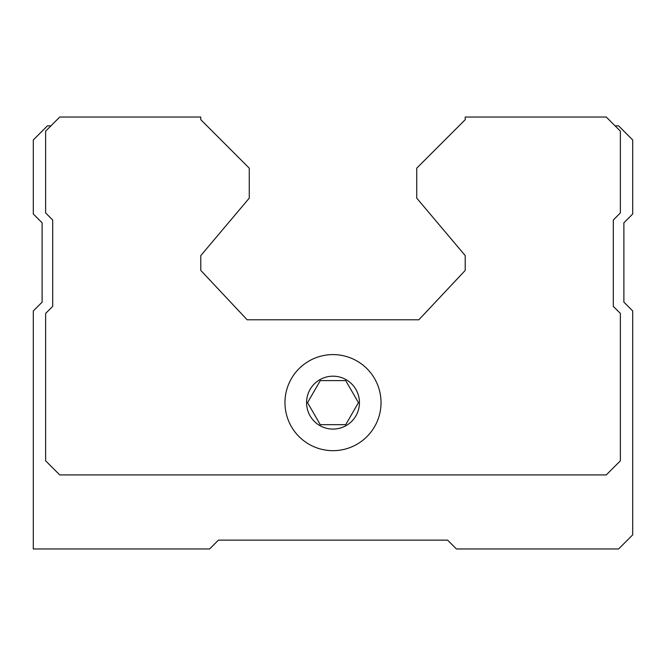 <?xml version="1.0" encoding="UTF-8"?>
<svg xmlns="http://www.w3.org/2000/svg" width="666" height="666" viewBox="0 0 666 666"><rect width="100%" height="100%" fill="white"/><g stroke="black" fill="none" stroke-linecap="round" stroke-linejoin="round"><path stroke-width="1" d="M320.279 424.675L345.721 424.675L358.45 402.639L345.721 380.602L320.279 380.602L307.55 402.639L320.279 424.675M50.932 125.857L47.403 125.857L33.3 139.96L33.3 214.002L42.116 222.819L42.116 302.148L33.3 310.964L33.3 548.959L209.59 548.959L218.406 540.143L447.594 540.143L456.41 548.959L618.597 548.959L632.7 534.856L632.7 310.964L623.884 302.148L623.884 222.819L632.7 214.002L632.7 139.96L618.597 125.857L615.068 125.857M206.951 125.857L200.782 119.68L200.782 117.041L59.74 117.041L45.638 131.144L45.638 212.945L52.689 219.996L52.689 306.377L45.638 313.428L45.638 460.814L59.74 474.916L606.26 474.916L620.362 460.814L620.362 313.428L613.311 306.377L613.311 219.996L620.362 212.945L620.362 131.144L606.26 117.041L465.218 117.041L465.218 119.68L459.049 125.857M465.218 119.68L416.741 168.165L416.741 198.135L465.218 255.611L465.218 270.413L418.856 319.78L247.144 319.78L200.782 270.413L200.782 255.611L249.259 198.135L249.259 168.165L200.782 119.68M284.965 402.639A48.035 48.035 0 0 0 357.018 444.239A48.035 48.035 0 0 0 357.018 361.039A48.035 48.035 0 0 0 284.965 402.639M306.56 402.639A26.44 26.44 0 0 0 346.22 425.541A26.44 26.44 0 0 0 346.22 379.737A26.44 26.44 0 0 0 306.56 402.639"/></g></svg>
